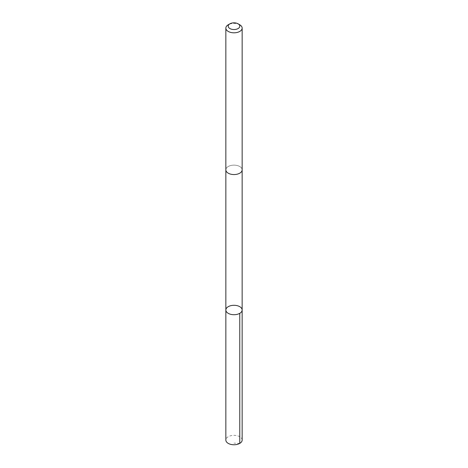 <?xml version="1.0" encoding="UTF-8"?>
<svg xmlns="http://www.w3.org/2000/svg" width="468" height="468" viewBox="0 0 468 468"><rect width="100%" height="100%" fill="white"/><g stroke="black" fill="none" stroke-linecap="round" stroke-linejoin="round"><path stroke-width="0.35" stroke-dasharray="2.34 1.75" d="M242.155 440.055A8.155 4.709 0 0 0 236.112 435.509A8.155 4.709 0 0 0 226.939 437.697A8.155 4.709 0 0 0 225.845 440.055M241.055 172.201A8.149 4.703 0 0 0 242.149 169.849A8.149 4.703 0 0 0 236.112 165.303A8.149 4.703 0 0 0 226.945 167.491A8.149 4.703 0 0 0 225.851 169.849A8.149 4.703 0 0 0 231.888 174.394A8.149 4.703 0 0 0 241.055 172.201M225.851 310.009A8.149 4.709 180 0 1 234 305.3A8.149 4.709 180 0 1 242.149 310.009M242.149 170.001L242.149 169.849A8.155 4.709 0 0 0 236.112 165.303A8.155 4.709 0 0 0 226.939 167.491A8.155 4.709 0 0 0 225.845 169.849L225.851 170.001M239.768 24.781A8.155 4.709 0 0 0 228.232 24.781M239.768 443.383L234 443.155"/><path stroke-width="0.7" d="M241.055 312.361A8.149 4.709 180 0 1 231.888 314.555A8.149 4.709 180 0 1 225.851 310.009A8.149 4.709 180 0 1 234 305.3A8.149 4.709 180 0 1 242.149 310.009A8.149 4.709 180 0 1 241.055 312.361A8.149 4.709 180 0 1 231.888 314.555A8.149 4.709 180 0 1 225.851 310.009L225.845 440.055A8.155 4.709 0 0 0 231.888 444.6A8.155 4.709 0 0 0 241.061 442.412A8.155 4.709 0 0 0 242.155 440.055L242.149 310.009A8.149 4.709 180 0 1 241.055 312.361M229.899 23.815L228.232 24.781A8.155 4.709 0 0 0 226.939 25.752A8.155 4.709 0 0 0 225.845 28.109L225.845 169.849A8.155 4.709 0 0 0 234 174.558A8.155 4.709 0 0 0 242.155 169.849L242.155 28.109A8.155 4.709 0 0 0 239.768 24.781L238.101 23.815A5.797 3.346 0 0 0 229.899 23.815A5.797 3.346 0 0 0 228.981 24.511A5.797 3.346 0 0 0 230.671 28.928A5.797 3.346 0 0 0 238.44 28.337A5.797 3.346 0 0 0 238.101 23.815M225.845 28.109A8.155 4.709 0 0 0 234 32.813A8.155 4.709 0 0 0 242.155 28.109M239.762 313.338L239.768 443.383M225.851 170.001L225.851 310.009M242.149 170.001L242.149 310.009"/></g></svg>
